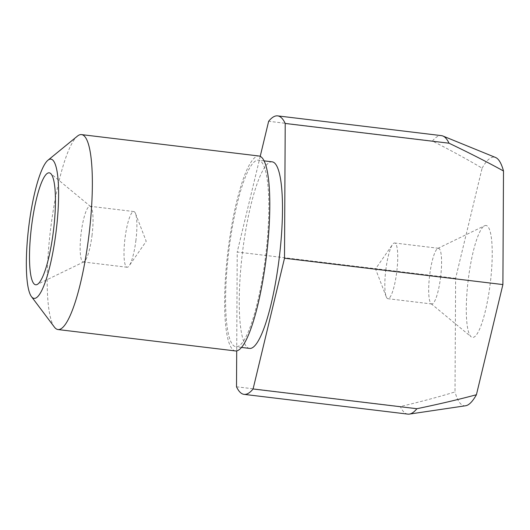 <?xml version="1.0" encoding="UTF-8"?>
<svg xmlns="http://www.w3.org/2000/svg" width="530" height="530" viewBox="0 0 530 530"><rect width="100%" height="100%" fill="white"/><g stroke="black" fill="none" stroke-linecap="round" stroke-linejoin="round"><path stroke-width="0.4" stroke-dasharray="2.65 1.99" d="M385.787 270.128A28.05 5.545 96.9 0 1 392.511 244.522A28.05 5.545 96.9 0 1 394.645 243.005A28.05 5.545 96.9 0 1 396.784 271.572A28.05 5.545 96.9 0 1 387.927 298.701A28.05 5.545 96.9 0 1 386.218 296.714A28.05 5.545 96.9 0 1 385.787 270.128M440.635 276.859A28.05 5.545 96.9 0 1 431.778 303.988A28.05 5.545 96.9 0 1 431.109 303.683A28.05 5.545 96.9 0 1 429.638 275.415A28.05 5.545 96.9 0 1 437.773 248.431A28.05 5.545 96.9 0 1 438.495 248.292A28.05 5.545 96.9 0 1 440.635 276.859M490.31 282.914A56.379 11.143 96.9 0 1 471.17 336.822A56.379 11.143 96.9 0 1 468.209 280.006A56.379 11.143 96.9 0 1 484.566 225.76A56.379 11.143 96.9 0 1 490.31 282.914M228.801 251.054A93.969 18.57 96.9 0 1 258.468 160.186A93.969 18.57 96.9 0 1 265.629 255.897A93.969 18.57 96.9 0 1 235.969 346.772A93.969 18.57 96.9 0 1 228.801 251.054M249.617 348.415A93.969 18.57 96.9 0 1 242.448 252.704A93.969 18.57 96.9 0 1 272.115 161.829M54.378 327.083A98.176 19.405 96.9 0 1 50.535 229.55A98.176 19.405 96.9 0 1 77.4 136.144M235.466 350.946A98.176 19.405 96.9 0 1 227.98 250.948A98.176 19.405 96.9 0 1 258.971 156.005M92.094 234.83A28.05 5.545 96.9 0 1 83.959 261.82A28.05 5.545 96.9 0 1 83.236 261.959A28.05 5.545 96.9 0 1 81.103 233.385A28.05 5.545 96.9 0 1 89.954 206.263A28.05 5.545 96.9 0 1 90.623 206.567A28.05 5.545 96.9 0 1 92.094 234.83M135.945 240.117A28.05 5.545 96.9 0 1 129.227 265.722A28.05 5.545 96.9 0 1 127.087 267.246A28.05 5.545 96.9 0 1 124.954 238.672A28.05 5.545 96.9 0 1 133.805 211.549A28.05 5.545 96.9 0 1 135.514 213.53A28.05 5.545 96.9 0 1 135.945 240.117M236.512 386.794L400.309 406.543C421.27 401.594 439.502 396.718 455.018 391.922L455.621 278.356L482.095 168.189C468.169 159.855 451.62 150.798 432.44 141.033L268.644 121.277M455.621 278.356L237.228 252.015L236.705 350.9M260.21 156.37L237.228 252.015M482.095 168.189A125.219 24.751 96.9 0 1 495.557 157.483M465.618 405.755A125.219 24.751 96.9 0 1 455.018 391.922M432.44 141.033A140.251 27.719 96.9 0 1 441.45 135.634M407.868 414.122A140.251 27.719 96.9 0 1 400.309 406.543M386.218 296.714L375.525 268.948L392.511 244.522M431.778 303.988L387.927 298.701M431.109 303.683L471.17 336.822M264.046 160.855L258.468 160.186M83.959 261.82L37.173 284.484M127.087 267.246L83.236 261.959M135.514 213.53L146.207 241.296L129.227 265.722M133.805 211.549L89.954 206.263M90.623 206.567L50.562 173.429M241.548 347.442L235.969 346.772M437.773 248.431L484.566 225.76M438.495 248.292L394.645 243.005"/><path stroke-width="0.79" d="M264.046 160.855L272.115 161.829A93.969 18.57 96.9 0 1 279.284 257.547A93.969 18.57 96.9 0 1 249.617 348.415L241.548 347.442M47.919 160.259L77.4 136.144A98.176 19.405 96.9 0 1 81.527 134.607A98.176 19.405 96.9 0 1 89.014 234.611A98.176 19.405 96.9 0 1 58.015 329.547A98.176 19.405 96.9 0 1 54.378 327.083L31.475 296.648A70.126 13.86 96.9 0 1 28.733 226.979A70.126 13.86 96.9 0 1 47.919 160.259A70.126 13.86 96.9 0 1 56.213 230.596A70.126 13.86 96.9 0 1 31.475 296.648M81.527 134.607L258.971 156.005A98.176 19.405 96.9 0 1 266.457 256.01A98.176 19.405 96.9 0 1 235.466 350.946L58.015 329.547M53.523 230.239A56.379 11.143 96.9 0 1 37.173 284.484A56.379 11.143 96.9 0 1 31.422 227.337A56.379 11.143 96.9 0 1 50.562 173.429A56.379 11.143 96.9 0 1 53.523 230.239M503.5 170.998L502.897 284.57L284.504 258.229L285.219 123.457L449.016 143.206C469.891 153.203 488.057 162.465 503.5 170.998A125.219 24.751 96.9 0 0 495.557 157.483L442.914 136.018A140.251 27.719 96.9 0 0 441.45 135.634L277.66 115.878A140.251 27.719 96.9 0 0 268.644 121.277L260.21 156.37M502.897 284.57L476.424 394.731C459.391 399.335 439.542 403.999 416.885 408.723L253.088 388.967L284.504 258.229M236.705 350.9L236.512 386.794A140.251 27.719 96.9 0 0 244.078 394.366A140.251 27.719 96.9 0 0 253.088 388.967M476.424 394.731A125.219 24.751 96.9 0 1 465.618 405.755L409.379 414.096A140.251 27.719 96.9 0 1 407.868 414.122L244.078 394.366M442.914 136.018A140.251 27.719 96.9 0 1 449.016 143.206M277.66 115.878A140.251 27.719 96.9 0 1 285.219 123.457M416.885 408.723A140.251 27.719 96.9 0 1 409.379 414.096"/></g></svg>
